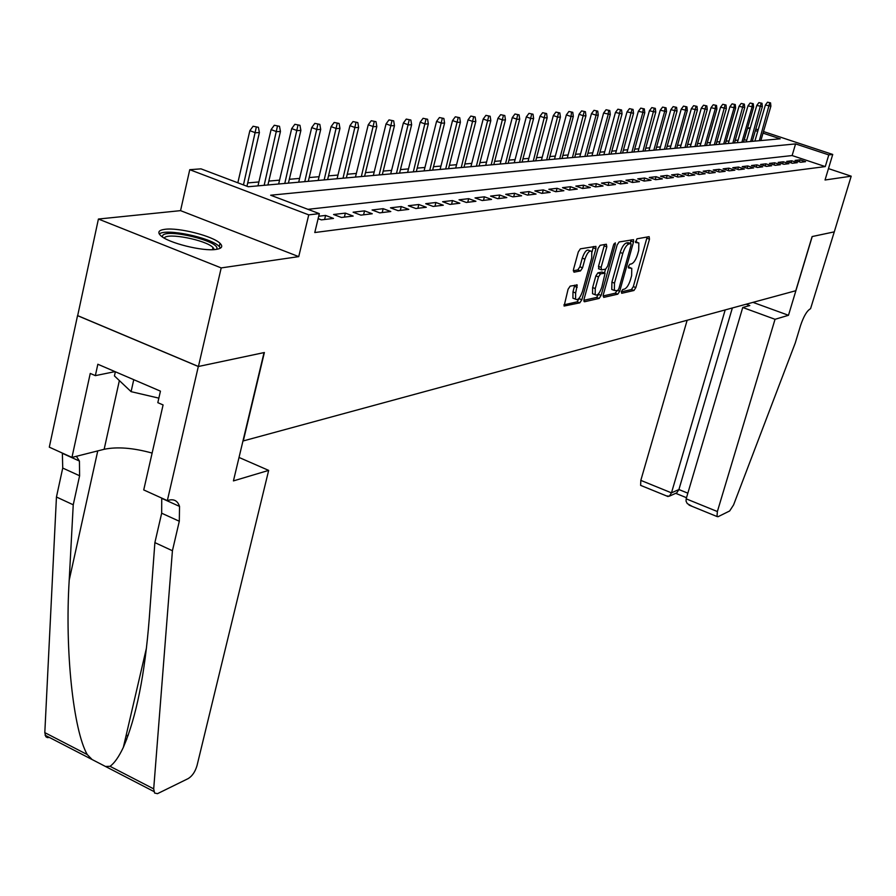 <?xml version="1.0" encoding="UTF-8"?>
<svg xmlns="http://www.w3.org/2000/svg" width="896" height="896" viewBox="0 0 896 896"><rect width="100%" height="100%" fill="white"/><g stroke="black" fill="none" stroke-linecap="round" stroke-linejoin="round"><path stroke-width="1.34" d="M621.398 291.581L621.69 293.294L633.954 290.494L635.846 287.56L649.488 239.165L649.13 236.656L636.966 238.818L635.589 242.525L638.826 242.928L638.714 250.41L637.571 254.486C635.869 259.795 633.819 262.931 631.434 263.917L629.832 264.23L628.488 266.302L628.454 267.915L631.758 268.285L631.635 275.621L630.493 279.675C628.802 284.962 626.752 288.109 624.355 289.139L622.754 289.498L621.398 291.581M216.014 249.424C221.872 248.517 223.216 246.49 220.035 243.331C213.013 236.085 178.808 227.349 165.01 229.298C158.659 230.138 157.226 232.243 160.709 235.614C168.034 242.917 202.91 251.619 216.014 249.424M570.17 286.126L568.075 289.262L564.099 306.051L579.802 302.837L581.84 299.734L595.896 248.786L595.907 246.378L580.384 248.83L578.29 251.955L573.474 269.573L573.978 272.194L580.496 270.906L582.557 267.792L584.931 259.134C587.238 252.638 589.523 250.074 591.763 251.44L591.718 257.869L582.467 291.458C580.126 297.998 577.83 300.574 575.579 299.174L575.646 292.947L577.214 284.973L570.17 286.126M198.43 366.486L77.672 315.627L98.414 219.038L221.2 267.915L198.43 366.486L264.376 352.52L243.286 440.922L795.782 290.73L812.112 236.566L834.277 231.874L851.2 176.187L825.037 179.995L832.731 154.448L828.789 154.907L825.272 166.589L314.776 232.534L319.334 213.64L308.75 214.861L189.75 169.691L200.995 168.851L248.259 186.738L780.214 138.824L763.022 133.134M221.2 267.915L298.726 256.626L308.75 214.861M603.254 294.907L603.702 297.382L617.792 294.179L619.718 291.2L633.494 242.043L633.528 239.68L619.125 241.965L617.154 244.978L603.254 294.907M583.845 300.317L596.534 297.45L599.144 298.424L584.528 301.75M604.386 244.574L604.173 245.862L606.816 246.826L606.368 244.227L600.118 245.336L598.08 248.394L584.046 299.23L584.024 301.538M606.816 246.826L601.126 267.355L601.586 269.909L605.685 269.08L607.678 266.056L613.581 244.821L615.283 242.838L615.272 244.518L601.126 295.389L599.144 298.424M851.2 176.187L828.464 168.605M800.632 162.266L805.549 161.672L800.016 159.824L795.066 160.406L800.632 162.266M792.31 163.262L797.328 162.658L791.739 160.798L786.699 161.381L792.31 163.262M783.821 164.282L788.939 163.666L783.306 161.784L778.165 162.389L783.821 164.282M775.163 165.323L780.382 164.696L774.693 162.792L769.451 163.408L775.163 165.323M766.315 166.387L771.646 165.749L765.912 163.822L760.558 164.45L766.315 166.387M757.299 167.474L762.731 166.824L756.952 164.875L751.486 165.514L757.299 167.474M748.082 168.582L753.637 167.91L747.813 165.939L742.224 166.6L748.082 168.582M738.685 169.714L744.352 169.03L738.472 167.037L732.771 167.709L738.685 169.714M729.075 170.867L734.866 170.173L728.93 168.157L723.117 168.84L729.075 170.867M719.264 172.043L725.178 171.338L719.197 169.299L713.25 169.994L719.264 172.043M709.229 173.253L715.277 172.525L709.24 170.464L703.17 171.181L709.229 173.253M698.981 174.485L705.163 173.746L699.07 171.651L692.866 172.379L698.981 174.485M688.509 175.739L694.826 174.989L688.677 172.872L682.326 173.622L688.509 175.739M677.79 177.027L684.253 176.254L678.048 174.115L671.563 174.877L677.79 177.027M666.837 178.349L673.445 177.554L667.184 175.392L660.542 176.176L666.837 178.349M655.626 179.693L662.379 178.886L656.074 176.691L649.275 177.498L655.626 179.693M644.157 181.07L651.067 180.242L644.694 178.024L637.75 178.842L644.157 181.07M632.408 182.482L639.486 181.63L633.058 179.39L625.946 180.23L632.408 182.482M620.39 183.926L627.637 183.064L621.141 180.79L613.861 181.642L620.39 183.926M608.082 185.416L615.496 184.52L608.944 182.224L601.485 183.098L608.082 185.416M595.459 186.928L603.064 186.01L596.445 183.68L588.806 184.576L595.459 186.928M582.534 188.485L590.33 187.544L583.643 185.181L575.814 186.099L582.534 188.485M569.285 190.075L577.27 189.112L570.528 186.726L562.498 187.667L569.285 190.075M555.699 191.71L563.886 190.725L557.077 188.294L548.845 189.269L555.699 191.71M541.755 193.379L550.166 192.371L543.278 189.918L534.834 190.904L541.755 193.379M527.453 195.104L536.077 194.062L529.133 191.576L520.464 192.595L527.453 195.104M512.781 196.862L521.629 195.798L514.606 193.278L505.714 194.32L512.781 196.862M497.706 198.677L506.8 197.59L499.699 195.026L490.571 196.101L497.706 198.677M482.227 200.536L491.568 199.416L484.4 196.818L475.014 197.915L482.227 200.536M466.323 202.451L475.922 201.298L468.675 198.666L459.032 199.797L466.323 202.451M449.971 204.422L459.838 203.235L452.514 200.558L442.602 201.712L449.971 204.422M433.16 206.438L443.307 205.218L435.904 202.507L425.712 203.694L433.16 206.438M415.867 208.522L426.306 207.267L418.824 204.501L408.341 205.733L415.867 208.522M398.07 210.661L408.811 209.362L401.251 206.562L390.466 207.827L398.07 210.661M379.747 212.856L390.802 211.534L383.163 208.678L372.064 209.989L379.747 212.856M360.875 215.13L372.266 213.763L364.549 210.862L353.102 212.206L360.875 215.13M341.432 217.459L353.17 216.059L345.363 213.114L333.57 214.502L341.432 217.459M318.125 218.635L321.384 219.878L333.491 218.422L325.595 215.432L318.707 216.238M825.272 166.589L792.131 155.546L307.91 209.328M746.637 140.381L744.195 139.586M738.08 140.123L735.235 140.37M729.053 140.907L726.096 141.176M719.846 141.714L716.766 141.982M710.45 142.531L707.246 142.811M700.851 143.371L697.525 143.662M691.062 144.234L687.602 144.536M681.061 145.096L677.466 145.421M670.846 145.992L667.117 146.317M660.419 146.899L656.544 147.246M649.757 147.829L645.725 148.187M638.859 148.781L634.682 149.15M627.726 149.755L623.381 150.136M616.336 150.752L611.822 151.144M604.688 151.771L599.995 152.174M592.771 152.813L587.899 153.238M580.586 153.877L575.523 154.314M568.098 154.963L562.845 155.422M555.318 156.083L549.853 156.554M542.237 157.226L536.558 157.718M528.83 158.39L522.928 158.906M515.088 159.589L508.95 160.126M500.998 160.821L494.626 161.381M486.562 162.075L479.931 162.658M471.744 163.374L464.856 163.979M456.546 164.696L449.389 165.323M440.955 166.062L433.496 166.712M424.939 167.462L417.189 168.134M408.486 168.896L400.422 169.602M391.586 170.374L383.197 171.102M374.214 171.886L365.478 172.648M356.35 173.443L347.256 174.238M337.971 175.056L328.507 175.874M319.066 176.702L309.198 177.565M299.6 178.405L289.318 179.301M279.552 180.152L268.834 181.082M258.888 181.955L247.71 182.93M298.726 256.626L180.555 210.638L98.414 219.038M180.555 210.638L189.75 169.691M744.262 139.586L747.611 128.038L750.277 127.837M828.789 154.907L795.57 143.909L270.648 195.216L319.334 213.64M755.821 129.024L758.173 129.797M763.493 131.555L832.731 154.448M757.714 131.376L755.362 130.603M749.986 128.822L747.611 128.038M792.131 155.546L795.57 143.909M800.016 159.824L799.411 161.851M791.739 160.798L791.123 162.87M783.306 161.784L782.678 163.901M774.693 162.792L774.066 164.954M765.912 163.822L765.262 166.04M756.952 164.875L756.291 167.138M747.813 165.939L747.13 168.258M738.472 167.037L737.778 169.411M728.93 168.157L728.235 170.576M719.197 169.299L718.48 171.774M709.24 170.464L708.512 173.006M699.07 171.651L698.331 174.261M688.677 172.872L687.915 175.538M678.048 174.115L677.275 176.848M667.184 175.392L666.4 178.192M656.074 176.691L655.267 179.57M644.694 178.024L643.877 180.981M633.058 179.39L632.218 182.414M621.141 180.79L620.29 183.893M608.944 182.224L608.07 185.405M596.445 183.68L595.56 186.917M583.643 185.181L582.758 188.451M570.528 186.726L569.632 190.03M557.077 188.294L556.17 191.654M543.278 189.918L542.371 193.312M529.133 191.576L528.214 195.014M514.606 193.278L513.688 196.762M499.699 195.026L498.781 198.554M484.4 196.818L483.47 200.39M468.675 198.666L467.734 202.283M452.514 200.558L451.573 204.221M435.904 202.507L434.963 206.226M418.824 204.501L417.872 208.275M401.251 206.562L400.299 210.392M383.163 208.678L382.2 212.565M364.549 210.862L363.574 214.805M345.363 213.114L344.389 217.112M325.595 215.432L324.61 219.486M629.126 267.266L628.376 266.773M636.171 241.886L635.488 241.45M621.331 291.838L631.422 289.554L633.315 286.63L647.158 237.003M630.258 243.41L631.12 239.848M603.053 295.971L615.216 293.216L616.974 290.797M617.557 290.662L618.912 288.579L631.008 245.358L631.03 243.712L629.026 243.891C626.595 244.832 624.512 248.013 622.787 253.411L614.488 283.136L614.365 290.45L617.557 290.662M628.421 242.749L630.728 243.578M613.346 290.069L611.778 289.486L611.901 282.184L620.178 252.47C621.914 247.072 623.997 243.891 626.427 242.95L628.141 242.648M604.173 245.862L598.494 266.381L598.998 268.934M605.55 269.114L604.486 272.944M598.797 293.44L598.528 294.414L601.126 295.389M595.258 288.546L595.168 294.717C597.341 296.016 599.558 293.485 601.832 287.112L605.08 273.19L600.499 273.829L598.494 276.875L595.258 288.546L592.637 287.56L592.547 293.731L593.958 294.258M602.437 272.182L604.598 272.989M592.637 287.56L595.862 275.901L597.867 272.854L601.978 272.026M596.534 297.45L598.528 294.414M574.437 298.738L572.914 298.166L572.981 291.939L574.728 285.163M590.285 250.891L589.086 250.454C586.835 249.099 584.562 251.664 582.254 258.149L584.931 259.134M573.25 270.805L577.808 269.909L579.88 266.806L582.254 258.149M592.054 252.045L593.443 246.512M563.92 304.83L577.158 301.84L579.466 297.763M770.56 102.883L767.514 102.2L770.56 102.883L770.885 106.21L765.397 105L754.88 141.109M769.709 102.917L759.315 140.717M770.885 106.21L760.861 140.571M765.397 105L767.514 102.2M162.411 236.936L162.557 235.827C165.368 227.898 221.066 241.416 216.709 248.942L216.474 249.357M214.357 249.592L212.99 247.498C205.878 239.938 166.869 232.344 164.237 238.078M115.36 371.773L114.442 375.928L131.085 391.653L158.85 398.138M133.762 379.691L131.085 391.653M220.517 248.091L219.139 246.378C210.784 237.507 165.48 228.088 159.286 234.013M687.142 320.264L640.819 480.379L671.474 492.856L678.91 489.541L687.837 493.17M725.189 309.926L671.474 492.856L669.346 496.182L676.782 492.845L678.91 489.541L732.357 307.978M788.48 315.291L775.04 319.301L717.371 511.538L717.002 516.522L718.021 516.723L729.669 510.966L733.566 504.93L795.267 342.966L800.542 325.584C803.69 316.221 807.027 310.598 810.566 308.694L834.277 231.851L812.224 236.533L788.48 315.291L752.987 302.366M775.04 319.301L742.739 307.485L749.806 305.547L746.178 304.214M742.739 307.485L686.168 498.837L717.371 511.538M641.435 485.699L640.618 485.363L640.819 480.379M692.149 506.386L687.232 503.552L686.056 501.178L686.168 498.837M676.133 493.147L676.782 492.845M666.534 495.936L669.346 496.182M268.666 470.389L197.019 765.598C195.205 771.725 192.282 776.048 188.25 778.557L157.472 793.677L154.582 793.027L153.698 788.883L172.424 550.738L179.301 521.248L179.536 506.408C177.688 500.886 174.059 498.826 168.672 500.226L167.339 500.629L198.318 366.509L264.051 352.598L233.43 480.906L268.666 470.389L239.03 457.453M49.392 737.453L47.354 737.61L45.819 736.68L44.811 732.626L56.448 497.011L73.237 504.795L69.205 580.171C64.758 650.866 73.416 730.453 87.248 754.555L92.142 759.562L105.493 766.472L110.018 766.315C114.386 763.235 118.821 756.918 123.346 747.365C136.226 717.461 144.861 674.554 149.251 618.61L154.885 542.618L161.672 513.206L161.739 498.086M154.885 542.618L172.424 550.738M56.448 497.011L62.731 468.059L62.362 453.074M76.384 456.299L79.419 461.048L79.61 475.765L73.237 504.795M198.318 366.509L77.538 315.65L49.302 447.16L71.949 457.419L90.25 373.43L95.357 375.637L115.024 371.627M167.339 500.629L143.73 489.933L163.083 404.936L157.819 402.662L160.44 391.149L97.843 364.246L95.357 375.637M71.949 457.419L104.149 449.288C117.152 446.589 133.146 447.843 152.118 453.074M125.261 740.074L126.683 739.48M762.003 103.286L758.912 102.603L762.003 103.286L762.339 106.646L756.784 105.426L746.2 141.893M761.13 103.331L750.669 141.49M762.339 106.646L752.237 141.344M756.784 105.426L758.912 102.603M753.267 103.701L750.142 103.018L753.267 103.701L753.614 107.094L747.992 105.862L737.341 142.688M752.382 103.746L752.024 107.184L741.854 142.285M753.614 107.094L743.456 142.139M747.992 105.862L750.142 103.018M744.363 104.126L741.205 103.432L744.363 104.126L744.71 107.554L739.032 106.31L728.314 143.506M743.456 104.171L732.85 143.091M744.71 107.554L734.485 142.946M739.032 106.31L741.205 103.432M735.269 104.563L732.077 103.858L735.269 104.563L735.627 108.024L729.882 106.77L719.096 144.334M734.35 104.608L733.981 108.114L723.677 143.92M735.627 108.024L725.346 143.774M729.882 106.77L732.077 103.858M725.995 105L722.758 104.294L725.995 105L726.365 108.506L720.541 107.229L709.688 145.186M725.054 105.045L714.314 144.76M726.365 108.506L716.016 144.614M720.541 107.229L722.758 104.294M716.52 105.459L713.25 104.742L716.52 105.459L716.901 108.987L711.021 107.699L700.09 146.048M715.568 105.504L715.187 109.077L704.749 145.622M716.901 108.987L706.485 145.466M711.021 107.699L713.25 104.742M706.854 105.918L703.55 105.19L706.854 105.918L707.246 109.48L701.288 108.192L690.301 146.933M705.88 105.963L694.994 146.507M707.246 109.48L696.763 146.35M701.288 108.192L703.55 105.19M696.987 106.389L693.638 105.661L696.987 106.389L697.39 109.995L691.354 108.685L680.288 147.829M695.99 106.434L685.026 147.403M697.39 109.995L686.84 147.235M691.354 108.685L693.638 105.661M686.907 106.87L683.514 106.131L686.907 106.87L687.31 110.51L681.206 109.189L670.074 148.747M685.888 106.915L685.485 110.611L674.845 148.322M687.31 110.51L676.693 148.154M681.206 109.189L683.514 106.131M676.603 107.363L673.165 106.613L676.603 107.363L677.029 111.048L670.835 109.704L659.635 149.688M675.562 107.408L664.451 149.251M677.029 111.048L666.344 149.083M670.835 109.704L673.165 106.613M666.075 107.856L662.592 107.106L666.075 107.856L666.512 111.586L660.24 110.23L648.973 150.651M665.011 107.912L664.597 111.686L653.822 150.214M666.512 111.586L655.76 150.035M660.24 110.23L662.592 107.106M655.323 108.371L651.795 107.61L655.323 108.371L655.76 112.134L649.421 110.768L638.075 151.637M654.226 108.427L642.97 151.189M655.76 112.134L644.941 151.01M649.421 110.768L651.795 107.61M644.314 108.898L640.741 108.125L644.314 108.898L644.773 112.706L638.344 111.328L626.931 152.634M643.205 108.954L642.779 112.806L631.87 152.186M644.773 112.706L633.886 152.006M638.344 111.328L640.741 108.125M633.069 109.435L629.451 108.662L633.069 109.435L633.539 113.288L627.021 111.888L615.541 153.664M631.938 109.491L620.525 153.216M633.539 113.288L622.586 153.026M627.021 111.888L629.451 108.662M621.566 109.984L617.893 109.2L621.566 109.984L622.048 113.87L615.44 112.47L603.882 154.706M620.402 110.04L608.91 154.258M622.048 113.87L611.016 154.067M615.44 112.47L617.893 109.2M609.795 110.544L606.077 109.749L609.795 110.544L610.288 114.486L603.59 113.053L591.965 155.781M608.597 110.6L608.149 114.587L597.038 155.333M610.288 114.486L599.189 155.131M603.59 113.053L606.077 109.749M597.744 111.115L593.97 110.32L597.744 111.115L598.259 115.102L596.064 115.214L591.472 113.658L579.768 156.878M596.523 111.182L596.064 115.214L584.875 156.419M598.259 115.102L587.093 156.229M591.472 113.658L593.97 110.32M585.413 111.709L581.594 110.891L585.413 111.709L585.939 115.741L583.699 115.853L579.062 114.274L567.28 158.01M584.17 111.765L572.443 157.539M585.939 115.741L574.706 157.338M579.062 114.274L581.594 110.891M572.79 112.314L568.904 111.485L572.79 112.314L573.328 116.39L571.032 116.502L566.35 114.912L554.49 159.163M571.502 112.37L571.032 116.502L559.698 158.693M573.328 116.39L562.016 158.48M566.35 114.912L568.904 111.485M559.854 112.93L555.912 112.09L559.854 112.93L560.414 117.051L558.051 117.174L553.325 115.562L541.397 160.339M558.544 112.986L546.661 159.869M560.414 117.051L549.024 159.656M553.325 115.562L555.912 112.09M546.605 113.557L542.606 112.717L546.605 113.557L547.176 117.734L544.757 117.858L539.986 116.222L527.99 161.549M545.261 113.624L533.288 161.067M547.176 117.734L535.718 160.854M539.986 116.222L542.606 112.717M533.019 114.206L528.965 113.355L533.019 114.206L533.613 118.429L531.138 118.563L526.322 116.906L514.248 162.781M531.642 114.274L519.602 162.299M533.613 118.429L522.088 162.075M526.322 116.906L528.965 113.355M519.098 114.867L514.976 114.005L519.098 114.867L519.702 119.146L517.171 119.28L512.299 117.6L500.158 164.058M517.686 114.934L505.557 163.565M519.702 119.146L508.11 163.341M512.299 117.6L514.976 114.005M504.818 115.55L500.64 114.677L504.818 115.55L505.445 119.885L502.846 120.019L497.93 118.317L485.71 165.357M503.373 115.618L491.165 164.864M505.445 119.885L493.786 164.629M497.93 118.317L500.64 114.677M490.168 116.245L485.923 115.36L490.168 116.245L490.818 120.635L488.152 120.781L483.19 119.056L470.893 166.69M488.69 116.323L476.392 166.197M490.818 120.635L479.08 165.95M483.19 119.056L485.923 115.36M475.138 116.962L470.826 116.066L475.138 116.962L475.81 121.408L473.066 121.554L468.059 119.806L455.694 168.056M473.614 117.04L461.25 167.563M475.81 121.408L464.005 167.306M468.059 119.806L470.826 116.066M459.715 117.701L455.336 116.794L459.715 117.701L460.398 122.203L457.587 122.349L452.525 120.579L440.082 169.467M458.147 117.779L445.693 168.963M460.398 122.203L448.526 168.706M452.525 120.579L455.336 116.794M443.867 118.451L439.421 117.544L443.867 118.451L444.584 123.021L441.683 123.166L436.576 121.374L424.066 170.912M442.266 118.53L429.733 170.397M444.584 123.021L432.634 170.139M436.576 121.374L439.421 117.544M427.594 119.235L423.069 118.306L427.594 119.235L428.333 123.861L425.354 124.006L420.19 122.192L407.613 172.39M425.947 119.314L413.325 171.875M428.333 123.861L416.315 171.606M420.19 122.192L423.069 118.306M410.872 120.03L406.269 119.09L410.872 120.03L411.634 124.723L408.576 124.88L403.357 123.032L390.701 173.914M409.17 120.109L396.48 173.387M411.634 124.723L399.549 173.118M403.357 123.032L406.269 119.09M393.68 120.848L388.998 119.896L393.68 120.848L394.464 125.608L391.317 125.765L386.053 123.894L373.33 175.482M391.933 120.926L379.154 174.955M394.464 125.608L382.312 174.664M386.053 123.894L388.998 119.896M375.995 121.688L371.235 120.725L375.995 121.688L376.813 126.515L373.576 126.683L368.245 124.779L355.454 177.083M374.203 121.778L361.346 176.557M376.813 126.515L364.594 176.266M368.245 124.779L371.235 120.725M357.806 122.562L352.968 121.576L357.806 122.562L358.646 127.445L355.32 127.624L349.933 125.698L337.075 178.741M355.958 122.651L343.022 178.203M358.646 127.445L346.36 177.901M349.933 125.698L352.968 121.576M339.091 123.446L334.163 122.461L339.091 123.446L339.954 128.408L336.526 128.587L331.094 126.627L318.17 180.443M337.187 123.547L324.173 179.906M339.954 128.408L327.6 179.592M331.094 126.627L334.163 122.461M319.816 124.376L314.798 123.368L319.816 124.376L320.712 129.405L317.184 129.584L311.685 127.602L298.693 182.202M317.856 124.466L304.763 181.653M320.712 129.405L308.291 181.339M311.685 127.602L314.798 123.368M299.958 125.317L294.851 124.298L299.958 125.317L300.888 130.424L297.248 130.614L291.693 128.598L278.645 184.005M297.931 125.418L284.771 183.456M300.888 130.424L288.411 183.12M291.693 128.598L294.851 124.298M279.496 126.291L274.288 125.261L279.496 126.291L280.448 131.477L276.707 131.667L271.085 129.618L257.981 185.864M277.413 126.392L264.163 185.304M280.448 131.477L267.926 184.968M271.085 129.618L274.288 125.261M258.395 127.299L253.086 126.246L258.395 127.299L259.392 132.563L255.528 132.765L249.85 130.682L237.832 182.795M256.245 127.4L243.466 184.923M259.392 132.563L246.949 186.245M249.85 130.682L253.086 126.246M628.342 266.986L630.37 267.725M635.466 241.64L637.482 242.357M646.934 238.246L649.488 239.165M633.315 286.63L635.846 287.56M631.422 289.554L633.954 290.494M630.896 241.102L633.494 242.043M617.848 290.506L619.718 291.2M615.216 293.216L617.792 294.179M626.427 242.95L629.026 243.891M620.178 252.47L622.787 253.411M611.901 282.184L614.488 283.136M598.494 266.381L601.126 267.355M613.872 244.003L615.272 244.518M597.867 272.854L600.499 273.829M595.862 275.901L598.494 276.875M574.515 286.328L577.192 287.325M572.981 291.939L575.646 292.947M579.88 266.806L582.557 267.792M577.808 269.909L580.496 270.906M593.219 247.811L595.896 248.786M579.197 298.738L581.84 299.734M577.158 301.84L579.802 302.837M161.672 513.206L179.301 521.248M79.61 475.765L62.731 468.059M44.811 732.626L87.248 754.555M110.018 766.315L153.698 788.883M69.205 580.171L97.754 450.901M119.37 380.587L104.149 449.288M125.978 736.042L128.352 734.989M220.035 243.331L219.296 246.534M611.778 289.486L614.365 290.45M598.472 268.733L601.104 269.707M592.547 293.731L595.168 294.717M576.632 284.76L577.214 284.973M572.914 298.166L575.579 299.174M212.498 249.682L212.99 247.498M717.002 516.522L689.035 505.109M675.73 493.326L686.493 497.706M668.058 496.552L640.618 485.363M123.346 747.365L146.485 647.898M79.419 461.048L62.462 453.376M161.84 498.389L179.536 506.408M45.069 735.213L92.142 759.562M105.493 766.472L153.843 791.482M125.014 740.186L126.706 739.424"/></g></svg>
